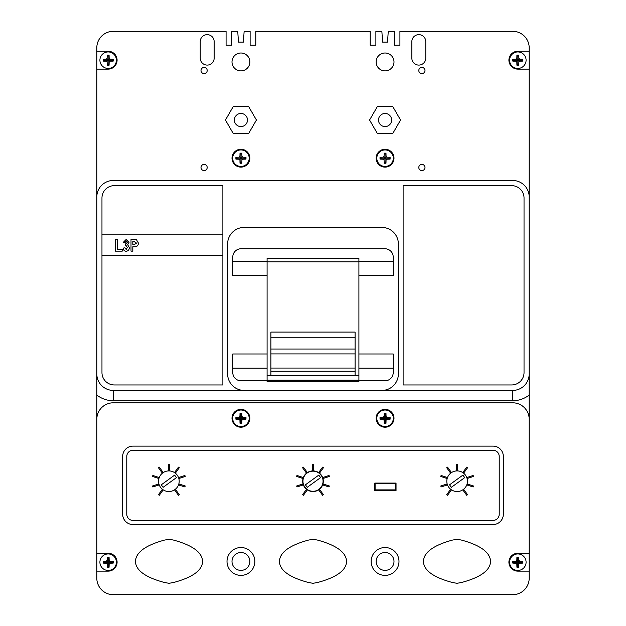 <?xml version="1.0" encoding="UTF-8"?>
<svg xmlns="http://www.w3.org/2000/svg" width="626" height="626" viewBox="0 0 626 626"><rect width="100%" height="100%" fill="white"/><g stroke="black" fill="none" stroke-linecap="round" stroke-linejoin="round"><path stroke-width="0.94" d="M232.003 561.459A8.936 8.936 0 0 0 240.94 570.396A8.936 8.936 0 0 0 249.868 561.459A8.936 8.936 0 0 0 240.94 552.523A8.936 8.936 0 0 0 232.003 561.459M376.132 561.459A8.936 8.936 0 0 0 385.06 570.396A8.936 8.936 0 0 0 393.997 561.459A8.936 8.936 0 0 0 385.06 552.523A8.936 8.936 0 0 0 376.132 561.459M96.811 540.754L96.811 373.918A16.511 16.511 0 0 0 113.322 390.428L512.678 390.428A16.511 16.511 0 0 0 529.189 373.918L529.189 47.811A16.511 16.511 0 0 0 512.678 31.3L399.92 31.3L399.92 45.228L394.247 45.228L394.247 42.13M375.882 42.13L375.882 45.228L370.209 45.228L370.209 31.3L255.791 31.3L255.791 45.228L250.118 45.228L250.118 42.13M231.753 42.13L231.753 45.228L226.08 45.228L226.08 31.3L113.322 31.3A16.511 16.511 0 0 0 96.811 47.811L96.811 373.918M119.096 31.3L113.322 31.3M255.791 45.228L250.118 45.228L250.118 31.3L244.132 31.3L243.412 42.13L238.459 42.13L237.739 31.3L231.753 31.3L231.753 45.228L226.08 45.228M399.92 45.228L394.247 45.228L394.247 31.3L388.261 31.3L387.541 42.13L382.588 42.13L381.868 31.3L375.882 31.3L375.882 45.228L370.209 45.228M96.811 386.868L96.811 295.73M512.678 31.3L506.903 31.3M529.189 394.231L529.189 295.73M529.189 540.754L529.189 395.061A26.824 26.824 0 0 1 512.678 400.742L113.322 400.742A26.824 26.824 0 0 1 96.811 395.061L96.811 578.189A16.511 16.511 0 0 0 113.322 594.7L119.096 594.7M506.903 594.7L512.678 594.7A16.511 16.511 0 0 0 529.189 578.189L529.189 373.918M243.412 42.13L238.459 42.13L243.412 42.13M387.541 42.13L382.588 42.13L387.541 42.13M371.132 561.459A13.928 13.928 0 0 0 385.06 575.388A13.928 13.928 0 0 0 398.989 561.459A13.928 13.928 0 0 0 385.06 547.531A13.928 13.928 0 0 0 371.132 561.459M227.011 561.459A13.928 13.928 0 0 0 240.94 575.388A13.928 13.928 0 0 0 254.868 561.459A13.928 13.928 0 0 0 240.94 547.531A13.928 13.928 0 0 0 227.011 561.459M418.802 167.478A3.099 3.099 0 0 0 421.893 170.577A3.099 3.099 0 0 0 424.991 167.478A3.099 3.099 0 0 0 421.893 164.388A3.099 3.099 0 0 0 418.802 167.478M201.009 167.478A3.099 3.099 0 0 0 204.107 170.577A3.099 3.099 0 0 0 207.198 167.478A3.099 3.099 0 0 0 204.107 164.388A3.099 3.099 0 0 0 201.009 167.478M418.802 70.503A3.099 3.099 0 0 0 421.893 73.602A3.099 3.099 0 0 0 424.991 70.503A3.099 3.099 0 0 0 421.893 67.412A3.099 3.099 0 0 0 418.802 70.503M201.009 70.503A3.099 3.099 0 0 0 204.107 73.602A3.099 3.099 0 0 0 207.198 70.503A3.099 3.099 0 0 0 204.107 67.412A3.099 3.099 0 0 0 201.009 70.503M96.811 571.139L108.157 571.139A8.936 8.936 0 0 0 117.093 562.203A8.936 8.936 0 0 0 108.157 553.267L96.811 553.267M376.132 418.285A8.936 8.936 0 0 0 385.06 427.214A8.936 8.936 0 0 0 393.997 418.285A8.936 8.936 0 0 0 385.06 409.349A8.936 8.936 0 0 0 376.132 418.285M232.003 418.285A8.936 8.936 0 0 0 240.94 427.214A8.936 8.936 0 0 0 249.868 418.285A8.936 8.936 0 0 0 240.94 409.349A8.936 8.936 0 0 0 232.003 418.285M376.132 158.198A8.936 8.936 0 0 0 385.06 167.134A8.936 8.936 0 0 0 393.997 158.198A8.936 8.936 0 0 0 385.06 149.262A8.936 8.936 0 0 0 376.132 158.198M96.811 69.118L108.157 69.118A8.936 8.936 0 0 0 117.093 60.19A8.936 8.936 0 0 0 108.157 51.254L96.811 51.254M232.003 158.198A8.936 8.936 0 0 0 240.94 167.134A8.936 8.936 0 0 0 249.868 158.198A8.936 8.936 0 0 0 240.94 149.262A8.936 8.936 0 0 0 232.003 158.198M378.511 120.028A6.55 6.55 0 0 0 385.06 126.577A6.55 6.55 0 0 0 391.618 120.028A6.55 6.55 0 0 0 385.06 113.47A6.55 6.55 0 0 0 378.511 120.028M376.132 61.943A8.936 8.936 0 0 0 385.06 70.879A8.936 8.936 0 0 0 393.997 61.943A8.936 8.936 0 0 0 385.06 53.007A8.936 8.936 0 0 0 376.132 61.943M232.003 61.943A8.936 8.936 0 0 0 240.94 70.879A8.936 8.936 0 0 0 249.868 61.943A8.936 8.936 0 0 0 240.94 53.007A8.936 8.936 0 0 0 232.003 61.943M247.489 120.028A6.55 6.55 0 0 1 240.94 126.577A6.55 6.55 0 0 1 234.382 120.028A6.55 6.55 0 0 1 240.94 113.47A6.55 6.55 0 0 1 247.489 120.028M529.189 69.118L517.843 69.118A8.936 8.936 0 0 1 508.907 60.19A8.936 8.936 0 0 1 517.843 51.254L529.189 51.254L529.189 47.811M113.322 594.7L512.678 594.7M232.786 261.41L267.091 261.41L267.091 353.987L232.786 353.987L232.786 372.556A8.255 8.255 0 0 0 241.041 380.811L267.091 380.811L267.091 381.657L358.909 381.657L358.909 380.811L384.959 380.811A8.255 8.255 0 0 0 393.214 372.556L393.214 353.987L358.909 353.987L358.909 380.099L267.091 380.099L267.091 368.158L232.786 368.158M358.909 353.987L358.909 275.581L393.214 275.581L393.214 257.012A8.255 8.255 0 0 0 384.959 248.757L241.041 248.757A8.255 8.255 0 0 0 232.786 257.012L232.786 275.581L267.091 275.581M267.091 261.41L267.091 258.28L358.909 258.28L358.909 275.581M267.091 353.987L267.091 368.158M403.121 384.959L511.653 384.959A12.379 12.379 0 0 0 524.032 372.58L524.032 198.019A12.379 12.379 0 0 0 511.653 185.64L403.121 185.64L403.121 384.959M222.879 185.64L114.347 185.64A12.379 12.379 0 0 0 101.968 198.019L101.968 372.58A12.379 12.379 0 0 0 114.347 384.959L222.879 384.959L222.879 185.64M529.189 196.987A16.511 16.511 0 0 0 512.678 180.484L113.322 180.484A16.511 16.511 0 0 0 96.811 196.987M411.838 41.613L411.838 58.124A6.964 6.964 0 0 0 418.802 65.088A6.964 6.964 0 0 0 425.766 58.124L425.766 41.613A6.964 6.964 0 0 0 418.802 34.649A6.964 6.964 0 0 0 411.838 41.613M200.234 41.613L200.234 58.124A6.964 6.964 0 0 0 207.198 65.088A6.964 6.964 0 0 0 214.162 58.124L214.162 41.613A6.964 6.964 0 0 0 207.198 34.649A6.964 6.964 0 0 0 200.234 41.613M369.575 120.028L377.321 133.44L392.807 133.44L400.546 120.028L392.807 106.616L377.321 106.616L369.575 120.028M233.193 106.616L225.454 120.028L233.193 133.44L248.679 133.44L256.425 120.028L248.679 106.616L233.193 106.616M132.97 524.549L493.03 524.549A10.313 10.313 0 0 0 503.343 514.228L503.343 456.456A10.313 10.313 0 0 0 493.03 446.135L132.97 446.135A10.313 10.313 0 0 0 122.657 456.456L122.657 514.228A10.313 10.313 0 0 0 132.97 524.549L493.03 524.549A10.313 10.313 0 0 0 503.343 514.228L503.343 456.456A10.313 10.313 0 0 0 493.03 446.135L132.97 446.135A10.313 10.313 0 0 0 122.657 456.456L122.657 514.228A10.313 10.313 0 0 0 132.97 524.549M490.526 561.459C490.236 552.429 480.557 545.301 461.479 540.074L456.972 539.291L452.465 540.074C433.388 545.301 423.708 552.429 423.419 561.459C423.708 570.38 433.388 577.399 452.465 582.516L456.972 583.299L461.479 582.516C480.557 577.399 490.236 570.38 490.526 561.459M169.028 583.299L173.535 582.516C192.612 577.399 202.292 570.38 202.581 561.459C202.292 552.429 192.612 545.301 173.535 540.074L169.028 539.291L164.521 540.074C145.443 545.301 135.764 552.429 135.474 561.459C135.764 570.38 145.443 577.399 164.521 582.516L169.028 583.299M313 583.299L317.507 582.516C336.577 577.399 346.264 570.38 346.554 561.459C346.264 552.429 336.577 545.301 317.507 540.074L313 539.291L308.493 540.074C289.415 545.301 279.728 552.429 279.446 561.459C279.728 570.38 289.415 577.399 308.493 582.516L313 583.299M529.189 553.267L517.843 553.267A8.936 8.936 0 0 0 508.907 562.203A8.936 8.936 0 0 0 517.843 571.139L529.189 571.139M529.189 419.318A16.511 16.511 0 0 0 512.678 402.808L113.322 402.808A16.511 16.511 0 0 0 96.811 419.318M113.322 400.742L113.322 390.428L512.678 390.428L512.678 400.742M381.868 390.428A16.511 16.511 0 0 0 398.371 373.918L398.371 243.929A16.511 16.511 0 0 0 381.868 227.426L244.132 227.426A16.511 16.511 0 0 0 227.629 243.929L227.629 373.918A16.511 16.511 0 0 0 244.132 390.428M267.091 380.811L358.909 380.811M393.214 368.158L358.909 368.158M358.909 261.41L393.214 261.41M493.03 450.266L132.97 450.266A6.19 6.19 0 0 0 126.781 456.456L126.781 514.228A6.19 6.19 0 0 0 132.97 520.417L493.03 520.417A6.19 6.19 0 0 0 499.219 514.228L499.219 456.456A6.19 6.19 0 0 0 493.03 450.266M446.808 481.214A10.313 10.313 0 0 0 457.129 491.535A10.313 10.313 0 0 0 467.442 481.214A10.313 10.313 0 0 0 457.129 470.901A10.313 10.313 0 0 0 446.808 481.214A10.313 10.313 0 0 0 457.129 491.535A10.313 10.313 0 0 0 467.442 481.214A10.313 10.313 0 0 0 457.129 470.901A10.313 10.313 0 0 0 446.808 481.214M158.558 481.214A10.313 10.313 0 0 0 168.871 491.535A10.313 10.313 0 0 0 179.192 481.214A10.313 10.313 0 0 0 168.871 470.901A10.313 10.313 0 0 0 158.558 481.214A10.313 10.313 0 0 0 168.871 491.535A10.313 10.313 0 0 0 179.192 481.214A10.313 10.313 0 0 0 168.871 470.901A10.313 10.313 0 0 0 158.558 481.214M302.687 481.214A10.313 10.313 0 0 0 313 491.535A10.313 10.313 0 0 0 323.313 481.214A10.313 10.313 0 0 0 313 470.901A10.313 10.313 0 0 0 302.687 481.214M374.794 483.069L374.794 490.502L396.047 490.502L396.047 483.069L374.794 483.069M313.516 470.384L313.516 464.195L312.484 464.195L312.484 470.384L313.516 470.384M323.423 467.747L322.586 467.137L318.947 472.145L319.784 472.755L323.423 467.747M329.346 476.449L329.033 475.463L323.141 477.38L323.462 478.358L329.346 476.449M329.033 486.965L329.346 485.987L323.462 484.07L323.141 485.056L329.033 486.965M322.586 495.291L323.423 494.681L319.784 489.673L318.947 490.283L322.586 495.291M302.577 494.681L303.414 495.291L307.053 490.283L306.216 489.673L302.577 494.681M296.654 485.987L296.967 486.965L302.859 485.056L302.538 484.07L296.654 485.987M296.967 475.463L296.654 476.449L302.538 478.358L302.859 477.38L296.967 475.463M303.414 467.137L302.577 467.747L306.216 472.755L307.053 472.145L303.414 467.137M457.645 470.384L457.645 464.195L456.612 464.195L456.612 470.384L457.645 470.384M463.913 472.755L467.552 467.747L466.714 467.137L463.076 472.145L463.913 472.755M467.591 478.358L473.475 476.449L473.154 475.463L467.27 477.38L467.591 478.358M467.27 485.056L473.154 486.965L473.475 485.987L467.591 484.07L467.27 485.056M463.076 490.283L466.714 495.291L467.552 494.681L463.913 489.673L463.076 490.283M450.344 489.673L446.706 494.681L447.535 495.291L451.174 490.283L450.344 489.673M446.667 484.07L440.774 485.987L441.095 486.965L446.98 485.056L446.667 484.07M446.98 477.38L441.095 475.463L440.774 476.449L446.667 478.358L446.98 477.38M451.174 472.145L447.535 467.137L446.706 467.747L450.344 472.755L451.174 472.145M169.388 470.384L169.388 464.195L168.355 464.195L168.355 470.384L169.388 470.384M175.656 472.755L179.294 467.747L178.465 467.137L174.826 472.145L175.656 472.755M179.333 478.358L185.226 476.449L184.905 475.463L179.02 477.38L179.333 478.358M179.02 485.056L184.905 486.965L185.226 485.987L179.333 484.07L179.02 485.056M174.826 490.283L178.465 495.291L179.294 494.681L175.656 489.673L174.826 490.283M162.087 489.673L158.448 494.681L159.286 495.291L162.924 490.283L162.087 489.673M158.409 484.07L152.525 485.987L152.846 486.965L158.73 485.056L158.409 484.07M158.73 477.38L152.846 475.463L152.525 476.449L158.409 478.358L158.73 477.38M162.924 472.145L159.286 467.137L158.448 467.747L162.087 472.755L162.924 472.145M375.107 483.695L375.107 489.884L395.742 489.884L395.742 483.695L375.107 483.695M323.055 481.214A10.055 10.055 0 0 0 313 471.159A10.055 10.055 0 0 0 302.945 481.214A10.055 10.055 0 0 0 313 491.277A10.055 10.055 0 0 0 323.055 481.214M320.59 477.615L318.767 475.111L305.41 484.814L307.233 487.318L320.59 477.615M174.638 475.111L161.289 484.814L163.104 487.318L176.462 477.615L174.638 475.111M462.896 475.111L449.538 484.814L451.362 487.318L464.711 477.615L462.896 475.111M390.115 418.285L390.108 417.362L386.093 417.252L385.984 413.238L384.145 413.238L384.028 417.252L380.021 417.362L380.021 419.201L384.028 419.318L384.145 423.325L385.984 423.325L386.093 419.318L390.108 419.201L390.115 418.285M376.813 418.285A8.255 8.255 0 0 1 385.06 410.03A8.255 8.255 0 0 1 393.316 418.285A8.255 8.255 0 0 1 385.06 426.533A8.255 8.255 0 0 1 376.813 418.285A8.255 8.255 0 0 0 385.06 426.533A8.255 8.255 0 0 0 393.316 418.285M389.638 418.731L389.638 417.832L385.514 417.832L385.514 413.708L384.614 413.708L384.614 417.832L380.483 417.832L380.483 418.731L384.614 418.731L384.614 422.863L385.514 422.863L385.514 418.731L389.638 418.731L390.108 419.201M385.514 418.731L386.093 419.318M385.514 422.863L385.984 423.325M384.614 422.863L384.145 423.325M384.614 418.731L384.028 419.318M380.483 418.731L380.021 419.201M380.483 417.832L380.021 417.362M384.614 417.832L384.028 417.252M384.614 413.708L384.145 413.238M385.514 413.708L385.984 413.238M385.514 417.832L386.093 417.252M389.638 417.832L390.108 417.362M232.684 418.285A8.255 8.255 0 0 1 240.94 410.03A8.255 8.255 0 0 1 249.187 418.285A8.255 8.255 0 0 1 240.94 426.533A8.255 8.255 0 0 1 232.684 418.285A8.255 8.255 0 0 0 240.94 426.533A8.255 8.255 0 0 0 249.187 418.285M235.892 417.362L235.892 419.201L239.907 419.318L240.016 423.325L241.855 423.325L241.972 419.318L245.979 419.201L245.979 417.362L241.972 417.252L241.855 413.238L240.016 413.238L239.907 417.252L235.892 417.362L236.362 418.731L240.486 418.731L240.486 422.863L241.386 422.863L241.386 418.731L245.517 418.731L245.517 417.832L241.386 417.832L241.386 413.708L240.016 413.238M241.386 413.708L241.855 413.238M241.386 417.832L241.972 417.252M245.517 417.832L245.979 417.362M245.517 418.731L245.979 419.201M241.386 418.731L241.972 419.318M241.386 422.863L241.855 423.325M240.486 422.863L240.016 423.325M240.486 418.731L239.907 419.318M236.362 418.731L235.892 419.201M240.486 413.708L240.486 417.832L236.362 417.832M240.486 417.832L239.907 417.252M99.91 562.203A8.255 8.255 0 0 1 108.157 553.947A8.255 8.255 0 0 1 116.413 562.203A8.255 8.255 0 0 1 108.157 570.458A8.255 8.255 0 0 1 99.91 562.203A8.255 8.255 0 0 0 108.157 570.458A8.255 8.255 0 0 0 116.413 562.203M103.118 561.287L103.118 563.118L107.132 563.236L107.242 567.25L109.081 567.25L109.19 563.236L113.204 563.118L113.204 561.287L109.19 561.17L109.081 557.156L107.242 557.156L107.132 561.17L103.118 561.287L103.58 562.657L107.711 562.657L107.711 566.78L108.611 566.78L108.611 562.657L112.735 562.657L112.735 561.749L108.611 561.749L108.611 557.625L107.242 557.156M108.611 557.625L109.081 557.156M108.611 561.749L109.19 561.17M112.735 561.749L113.204 561.287M112.735 562.657L113.204 563.118M108.611 562.657L109.19 563.236M108.611 566.78L109.081 567.25M107.711 566.78L107.242 567.25M107.711 562.657L107.132 563.236M103.58 562.657L103.118 563.118M107.711 557.625L107.711 561.749L103.58 561.749M107.711 561.749L107.132 561.17M522.89 562.203L522.882 561.287L518.868 561.17L518.758 557.156L516.919 557.156L516.81 561.17L512.796 561.287L512.796 563.118L516.81 563.236L516.919 567.25L518.758 567.25L518.868 563.236L522.882 563.118L522.89 562.203M509.587 562.203A8.255 8.255 0 0 1 517.843 553.947A8.255 8.255 0 0 1 526.09 562.203A8.255 8.255 0 0 1 517.843 570.458A8.255 8.255 0 0 1 509.587 562.203A8.255 8.255 0 0 0 517.843 570.458A8.255 8.255 0 0 0 526.09 562.203M522.42 562.657L522.42 561.749L518.289 561.749L518.289 557.625L517.389 557.625L517.389 561.749L513.265 561.749L513.265 562.657L517.389 562.657L517.389 566.78L518.289 566.78L518.289 562.657L522.42 562.657L522.882 563.118M518.289 562.657L518.868 563.236M518.289 566.78L518.758 567.25M517.389 566.78L516.919 567.25M517.389 562.657L516.81 563.236M513.265 562.657L512.796 563.118M513.265 561.749L512.796 561.287M517.389 561.749L516.81 561.17M517.389 557.625L516.919 557.156M518.289 557.625L518.758 557.156M518.289 561.749L518.868 561.17M522.42 561.749L522.882 561.287M99.91 60.19A8.255 8.255 0 0 1 108.157 51.935A8.255 8.255 0 0 1 116.413 60.19A8.255 8.255 0 0 1 108.157 68.437A8.255 8.255 0 0 1 99.91 60.19A8.255 8.255 0 0 0 108.157 68.437A8.255 8.255 0 0 0 116.413 60.19M103.118 59.267L103.118 61.105L107.132 61.215L107.242 65.229L109.081 65.229L109.19 61.215L113.204 61.105L113.212 60.19L113.204 59.267L109.19 59.157L109.081 55.143L107.242 55.143L107.132 59.157L103.118 59.267L104.033 60.19L108.157 60.19L109.19 59.157M109.081 55.143L108.157 56.058L107.242 55.143M108.157 56.058L108.157 60.19L109.19 61.215M113.204 59.267L112.289 60.19L108.157 60.19L107.132 61.215M112.289 60.19L113.204 61.105M109.081 65.229L108.157 64.314L108.157 60.19L107.132 59.157M108.157 64.314L107.242 65.229M104.033 60.19L103.118 61.105M232.684 158.198A8.255 8.255 0 0 1 240.94 149.943A8.255 8.255 0 0 1 249.187 158.198A8.255 8.255 0 0 1 240.94 166.453A8.255 8.255 0 0 1 232.684 158.198A8.255 8.255 0 0 0 240.94 166.453A8.255 8.255 0 0 0 249.187 158.198M235.892 157.282L235.892 159.114L239.907 159.231L240.016 163.237L241.855 163.237L241.972 159.231L245.979 159.114L245.987 158.198L245.979 157.282L241.972 157.165L241.855 153.151L240.016 153.151L239.907 157.165L235.892 157.282L236.808 158.198L240.94 158.198L241.972 157.165M241.855 153.151L240.94 154.066L240.016 153.151M240.94 154.066L240.94 158.198L241.972 159.231M245.979 157.282L245.063 158.198L240.94 158.198L239.907 159.231M245.063 158.198L245.979 159.114M241.855 163.237L240.94 162.322L240.94 158.198L239.907 157.165M240.94 162.322L240.016 163.237M236.808 158.198L235.892 159.114M390.115 158.198L390.108 157.282L386.093 157.165L385.984 153.151L384.145 153.151L384.028 157.165L380.021 157.282L380.021 159.114L384.028 159.231L384.145 163.237L385.984 163.237L386.093 159.231L390.108 159.114L390.115 158.198M376.813 158.198A8.255 8.255 0 0 1 385.06 149.943A8.255 8.255 0 0 1 393.316 158.198A8.255 8.255 0 0 1 385.06 166.453A8.255 8.255 0 0 1 376.813 158.198A8.255 8.255 0 0 0 385.06 166.453A8.255 8.255 0 0 0 393.316 158.198M385.984 163.237L385.06 162.322L385.06 158.198L389.192 158.198L390.108 159.114M380.021 159.114L380.937 158.198L385.06 158.198L386.093 159.231M385.06 162.322L384.145 163.237M384.145 153.151L385.06 154.066L385.06 158.198L384.028 159.231M380.937 158.198L380.021 157.282M386.093 157.165L385.06 158.198L384.028 157.165M385.06 154.066L385.984 153.151M389.192 158.198L390.108 157.282M522.89 60.19L522.882 59.267L518.868 59.157L518.758 55.143L516.919 55.143L516.81 59.157L512.796 59.267L512.796 61.105L516.81 61.215L516.919 65.229L518.758 65.229L518.868 61.215L522.882 61.105L522.89 60.19M509.587 60.19A8.255 8.255 0 0 1 517.843 51.935A8.255 8.255 0 0 1 526.09 60.19A8.255 8.255 0 0 1 517.843 68.437A8.255 8.255 0 0 1 509.587 60.19A8.255 8.255 0 0 0 517.843 68.437A8.255 8.255 0 0 0 526.09 60.19M518.758 65.229L517.843 64.314L517.843 60.19L521.967 60.19L522.882 61.105M512.796 61.105L513.711 60.19L517.843 60.19L518.868 61.215M517.843 64.314L516.919 65.229M516.919 55.143L517.843 56.058L517.843 60.19L516.81 61.215M513.711 60.19L512.796 59.267M518.868 59.157L517.843 60.19L516.81 59.157M517.843 56.058L518.758 55.143M521.967 60.19L522.882 59.267M270.909 332.085L355.091 332.085L355.091 337.257L270.909 337.257L270.909 332.085M267.091 375.741L358.909 375.741M267.091 261.832L358.909 261.832M270.909 375.741L270.909 337.257M355.091 375.741L355.091 337.257M355.091 371.234L270.909 371.234M222.879 234.132L101.968 234.132M101.968 255.275L222.879 255.275M122.226 251.151L115.411 251.151L115.411 239.492L117.226 239.492L117.226 249.179L122.226 249.179L122.226 251.151M126.202 251.3C124.339 251.089 123.322 250.032 123.134 248.123L124.95 247.818L126.162 249.484L127.375 247.528L126.178 245.697L125.403 245.869L125.599 243.882L126.788 243.53L127.219 242.497L126.092 241.307L124.801 242.825L123.134 242.52L126.139 239.492L129.034 242.395L127.673 244.774L129.339 247.575C129.292 249.719 128.244 250.956 126.202 251.3M132.822 251.151L131.006 251.151L131.006 239.492L136.445 239.664L138.424 243.091C138.252 245.728 136.828 246.949 134.136 246.761L132.822 246.761L132.822 251.151M132.822 241.464L132.822 244.789L134.011 244.789L136.609 243.123L133.862 241.464L132.822 241.464M384.028 416.493A2.066 2.066 0 0 0 383.276 417.252M386.852 417.252A2.066 2.066 0 0 0 386.093 416.493M386.093 420.069A2.066 2.066 0 0 0 386.852 419.318M383.276 419.318A2.066 2.066 0 0 0 384.028 420.069M239.907 416.493A2.066 2.066 0 0 0 239.148 417.252M242.724 417.252A2.066 2.066 0 0 0 241.972 416.493M241.972 420.069A2.066 2.066 0 0 0 242.724 419.318M239.148 419.318A2.066 2.066 0 0 0 239.907 420.069M107.132 560.419A2.066 2.066 0 0 0 106.373 561.17M109.949 561.17A2.066 2.066 0 0 0 109.19 560.419M109.19 563.987A2.066 2.066 0 0 0 109.949 563.236M106.373 563.236A2.066 2.066 0 0 0 107.132 563.987M516.81 560.419A2.066 2.066 0 0 0 516.051 561.17M519.627 561.17A2.066 2.066 0 0 0 518.868 560.419M518.868 563.987A2.066 2.066 0 0 0 519.627 563.236M516.051 563.236A2.066 2.066 0 0 0 516.81 563.987M107.132 58.398A2.066 2.066 0 0 0 106.373 59.157M109.949 59.157A2.066 2.066 0 0 0 109.19 58.398M109.19 61.974A2.066 2.066 0 0 0 109.949 61.215M106.373 61.215A2.066 2.066 0 0 0 107.132 61.974M239.907 156.406A2.066 2.066 0 0 0 239.148 157.165M242.724 157.165A2.066 2.066 0 0 0 241.972 156.406M241.972 159.982A2.066 2.066 0 0 0 242.724 159.231M239.148 159.231A2.066 2.066 0 0 0 239.907 159.982M384.028 156.406A2.066 2.066 0 0 0 383.276 157.165M386.852 157.165A2.066 2.066 0 0 0 386.093 156.406M386.093 159.982A2.066 2.066 0 0 0 386.852 159.231M383.276 159.231A2.066 2.066 0 0 0 384.028 159.982M516.81 58.398A2.066 2.066 0 0 0 516.051 59.157M519.627 59.157A2.066 2.066 0 0 0 518.868 58.398M518.868 61.974A2.066 2.066 0 0 0 519.627 61.215M516.051 61.215A2.066 2.066 0 0 0 516.81 61.974M270.909 368.049L355.091 368.049M270.909 353.917L355.091 353.917M270.909 349.026L355.091 349.026"/></g></svg>
